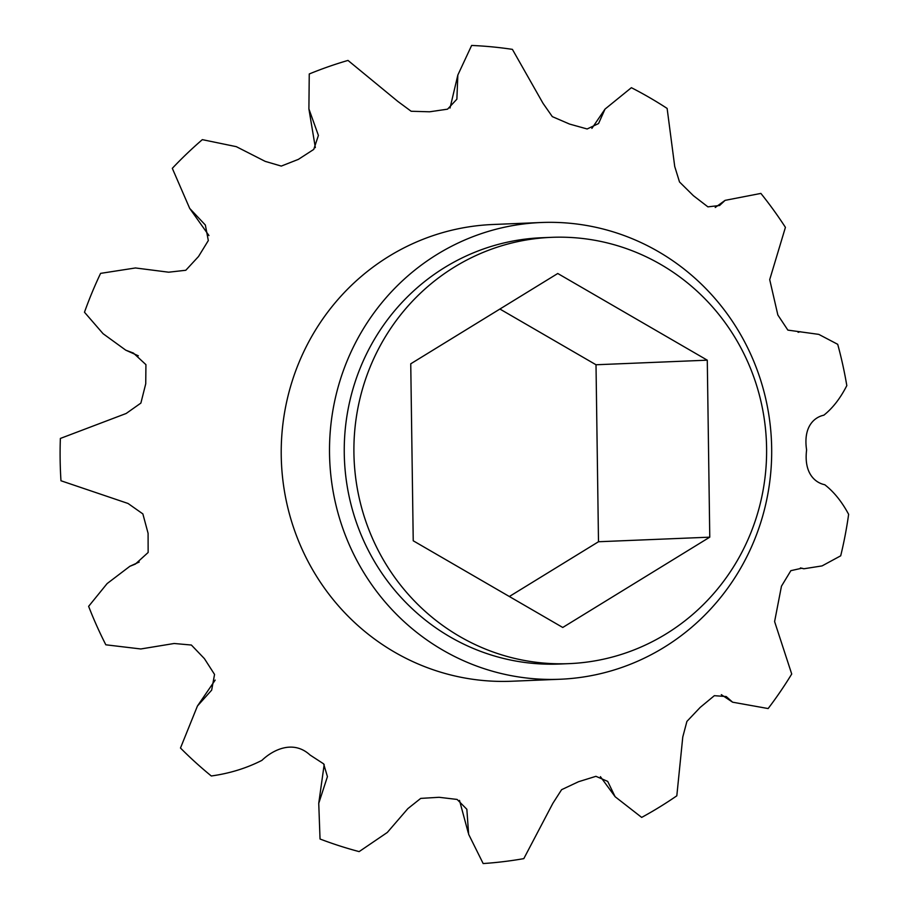 <?xml version="1.0" encoding="UTF-8"?>
<svg xmlns="http://www.w3.org/2000/svg" width="909" height="909" viewBox="0 0 909 909"><rect width="100%" height="100%" fill="white"/><g stroke="black" fill="none" stroke-linecap="round" stroke-linejoin="round"><path stroke-width="1.36" d="M559.989 679.25L511.71 681.239A228.568 221.08 -92.4 0 1 394.563 652.139A228.568 221.08 -92.4 0 1 287.199 399.426A228.568 221.08 -92.4 0 1 492.917 224.5L541.207 222.512A228.568 221.08 -92.4 0 1 658.343 251.611A228.568 221.08 -92.4 0 1 765.708 504.325A228.568 221.08 -92.4 0 1 559.989 679.25A228.568 221.08 -92.4 0 1 442.853 650.151A228.568 221.08 -92.4 0 1 335.489 397.449A228.568 221.08 -92.4 0 1 541.207 222.512M450.023 108.057L457.841 75.038L471.635 45.45A409.675 396.267 87.6 0 1 512.403 49.37L543.025 103.331L552.308 116.625L569.557 124.067L587.134 128.976L598.554 123.556L605.03 109.091L631.38 87.696A409.675 396.267 -92.4 0 1 649.515 97.581A409.675 396.267 -92.4 0 1 667.126 108.421L674.728 166.506L679.512 181.97L693.374 195.674L707.906 206.854L719.576 205.502L725.109 200.355L760.878 193.412A409.675 396.267 87.6 0 1 785.421 227.352L769.707 279.631L777.854 315.003L787.876 330.115L818.782 334.376L837.712 344.318A409.675 396.267 87.6 0 1 846.813 385.609C840.314 398.358 832.655 408.221 823.838 415.197C814.487 417.151 803.033 426.457 806.601 449.966C803.715 473.487 815.328 482.827 824.758 484.724C833.883 491.792 841.848 501.654 848.631 514.324A409.675 396.267 87.6 0 1 840.7 555.819L822.066 565.909L803.851 568.773L801.897 568.205L790.864 570.67L781.456 586.203L774.604 621.574L791.716 674.024A409.675 396.267 87.6 0 1 768.139 708.554L732.609 702.191L721.314 694.658M457.841 75.038L456.875 99.183L447.546 109.171L429.582 111.796L411.152 111.262L397.915 101.49L347.999 60.426A409.675 396.267 87.6 0 0 309.253 73.97L308.901 108.91L318.411 135.43L313.764 149.406L298.391 159.359L281.29 166.086L265.167 161.359L236.317 146.667L202.332 139.645A409.675 396.267 87.6 0 0 172.312 168.335L189.697 208.4L205.354 225.034L208.32 240.555L198.526 256.497L185.8 270.268L168.665 272.2L135.464 267.962L100.592 273.37A409.675 396.267 87.6 0 0 84.48 312.23L103.069 333.694L125.76 350.17L133.441 353.078L145.929 364.645L145.735 383.791L140.884 403.085L126.169 413.481L60.369 438.445A409.675 396.267 87.6 0 0 60.971 480.759L128.044 503.472L142.861 513.903L148.087 533.322L148.144 552.479L135.373 564.08L129.839 566.307L107.114 583.589L88.627 606.348A409.675 396.267 87.6 0 0 105.83 644.799L140.815 648.969L174.176 643.492L191.379 645.038L204.411 658.639L214.547 674.433L211.661 690.147L197.435 706.009L180.482 748.027A409.675 396.267 87.6 0 0 211.297 775.979C229.613 773.434 246.475 768.23 261.906 760.367C273.064 749.675 293.334 739.619 310.037 755.004L323.638 763.855L327.433 776.627L318.741 803.329L320.036 839.007A409.675 396.267 87.6 0 0 359.146 851.608L387.302 832.462L407.857 808.635L420.719 798.397L439.104 797.295L457.125 799.443L466.851 809.283L468.635 834.292L483.168 863.55A409.675 396.267 87.6 0 0 523.811 858.63L552.865 803.317L561.603 789.682L578.533 781.717L595.929 776.32L607.689 781.388L615.12 796.716L641.674 817.407A409.675 396.267 87.6 0 0 676.819 795.807L682.773 737.006L686.909 721.405L700.237 707.361L714.349 695.68L726.211 696.544L732.609 702.191M569.023 663.638L559.365 664.036A213.331 206.343 -92.4 0 1 450.035 636.868A213.331 206.343 -92.4 0 1 349.829 401.005A213.331 206.343 -92.4 0 1 541.832 237.738L551.49 237.34A213.331 206.343 -92.4 0 1 660.82 264.496A213.331 206.343 -92.4 0 1 761.026 500.359A213.331 206.343 -92.4 0 1 569.023 663.638A213.331 206.343 -92.4 0 1 459.693 636.47A213.331 206.343 -92.4 0 1 359.487 400.608A213.331 206.343 -92.4 0 1 551.49 237.34M509.347 596.509L598.497 541.741L596.009 364.759L499.905 309.037M596.009 364.759L707.282 360.18L709.77 537.162L598.497 541.741M709.77 537.162L562.751 627.471L413.231 540.787L410.743 363.805L557.762 273.495L707.282 360.18M318.741 803.329L324.183 764.503M197.764 705.532L215.194 680.091M129.839 566.296L139.213 562.035M138.327 355.805L125.76 350.17M208.956 235.556L189.697 208.4M315.343 147.61L308.901 108.91M605.03 109.091L591.884 128.396M715.224 207.479L725.109 200.355M798.113 332.319L800.261 331.694M800.431 567.92L803.851 568.784M614.791 796.25L600.406 776.65M468.283 832.939L459.499 800.42"/></g></svg>
